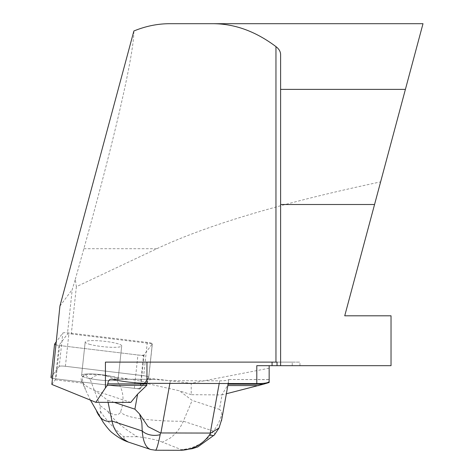 <?xml version="1.0" encoding="UTF-8"?>
<svg xmlns="http://www.w3.org/2000/svg" width="474" height="474" viewBox="0 0 474 474"><rect width="100%" height="100%" fill="white"/><g stroke="black" fill="none" stroke-linecap="round" stroke-linejoin="round"><path stroke-width="0.36" stroke-dasharray="2.37 1.78" d="M76.373 286.693L71.296 333.963L67.444 334.034L72.22 289.578L75.289 279.411L76.373 286.693L156.835 248.708C206.765 225.239 281.36 202.961 380.616 181.88L344.734 315.803L391.032 315.803L391.032 365.673L269.155 365.673L269.155 368.215L191.223 383.306L191.223 394.682L221.684 394.937L222.17 394.344L219.444 409.388L221.145 410.97L221.909 414.252L218.579 423.164L213.608 431.168C205.882 442.135 195.134 448.309 181.376 449.678L162.493 442.159L169.662 438.432C175.623 434.214 180.185 428.466 183.343 421.196L192.154 400.435M51.85 384.432L55.262 379.846L58.96 345.439L67.444 334.034M59.92 306.115L72.22 289.578M71.296 333.963L152.361 343.757L148.664 378.163L191.223 383.306M100.055 405.519L90.173 379.301L94.314 376.208L98.675 374.721L104.505 375.455L115.757 379.159C123.394 388.876 125.006 399.695 120.597 411.622L119.975 413.061L117.949 414.649L114.655 414.774L111.283 413.559L107.888 411.503L100.055 405.519L100.47 413.95L100.103 414.738L99.546 414.869L98.094 413.666M90.427 400.133L85.527 389.764L82.168 379.076L83.827 375.402L85.273 374.691L90.173 379.301M130.765 402.408L94.841 390.57C88.922 387.993 84.959 385.534 82.944 383.188L81.404 380.669L80.936 378.685L82.168 379.076M108.078 402.355L107.622 400.18L94.841 390.57M104.505 375.455L127.524 378.809L145.192 381.931L145.003 383.093L179.391 390.783L192.171 400.394L219.444 409.388M214.39 434.954A14.25 4.106 37.9 0 0 213.608 431.168L183.343 421.196C173.484 421.505 124.982 420.45 120.597 411.622M127.524 378.809L115.757 379.159M146.934 383.318L148.03 380.924L149.245 379.941L152.118 379.277L170.367 380.699L219.693 380.829C224.777 380.818 227.81 380.397 228.806 379.567L227.591 385.534L222.17 394.344M221.761 419.223L221.909 414.252M228.225 383.525L228.93 379.473L269.155 379.668L269.155 381.345M85.273 374.691A15.672 2.352 -173.9 0 1 98.675 374.721M162.493 442.159C156.509 439.801 148.084 437.988 137.235 436.714C122.772 427.868 112.99 419.46 107.888 411.503M137.235 436.714L123.631 436.678C113.292 427.809 105.607 419.407 100.583 411.485M123.631 436.678L124.905 440.713M83.827 375.402L80.936 378.685M114.264 402.367L107.622 400.18M151.052 449.601L144.819 447.557M191.223 394.682L179.391 390.783M181.376 449.678L181.809 450.152L180.825 450.294M256.795 365.673L269.155 365.673M105.429 362.106L299.959 362.106L292.239 362.106L292.239 365.673L277.041 365.673L292.239 365.673M277.041 365.673L277.041 362.106L292.239 362.106M75.289 279.411L83.857 248.708C114.424 139.332 133.982 54.22 133.881 30.994M280.614 54.8L280.614 365.673M405.4 89.385L423.004 23.7L169.68 23.7M269.155 382.506L269.155 368.215M82.843 376.522A18.367 2.755 -173.9 0 1 81.605 375.349A18.367 2.755 -173.9 0 1 92.744 374.01A18.367 2.755 -173.9 0 1 112.362 376.599A18.367 2.755 6.1 0 1 118.127 379.271A18.367 2.755 -173.9 0 1 105.826 380.551A18.367 2.755 -173.9 0 1 85.681 377.565A18.367 2.755 6.1 0 0 105.826 380.551A18.367 2.755 6.1 0 0 118.127 379.271A18.367 2.755 -173.9 0 0 100.162 374.567A18.367 2.755 -173.9 0 0 81.605 375.349A18.367 2.755 -173.9 0 0 85.681 377.565A18.367 2.755 6.1 0 1 82.843 376.522M145.003 383.093L148.664 378.163M55.262 379.846L82.944 383.188M221.684 394.937L226.376 393.758M145.192 381.931L139.925 389.012L143.509 355.66L152.361 343.757M58.96 345.439L143.509 355.66M139.925 389.012L82.34 382.05M89.26 344.207A18.367 2.755 6.1 0 0 109.411 347.199A18.367 2.755 6.1 0 0 121.711 345.913A18.367 2.755 6.1 0 0 103.747 341.215A18.367 2.755 6.1 0 0 85.19 341.991A18.367 2.755 6.1 0 0 89.26 344.207A18.367 2.755 -173.9 0 1 85.19 341.991A18.367 2.755 -173.9 0 1 103.747 341.215A18.367 2.755 -173.9 0 1 121.711 345.913A18.367 2.755 -173.9 0 1 109.411 347.199A18.367 2.755 -173.9 0 1 89.26 344.207M55.926 344.835A5.652 0.847 6.1 0 0 59.617 345.516L137.916 354.985A5.652 0.847 6.1 0 0 144.096 354.872L152.29 343.851A5.652 0.847 6.1 0 0 152.32 343.78A5.652 0.847 6.1 0 0 147.284 342.388L68.985 332.926A5.652 0.847 6.1 0 0 62.805 333.038L56.234 341.873M54.611 344.059L51.026 377.411L59.22 366.39A5.652 0.847 -173.9 0 1 65.4 366.284L143.699 375.746A5.652 0.847 -173.9 0 1 148.735 377.132A5.652 0.847 -173.9 0 1 148.706 377.209L140.511 388.224A5.652 0.847 -173.9 0 1 134.332 388.336L56.033 378.874A5.652 0.847 -173.9 0 1 52.484 378.228M59.22 366.396C59.92 365.958 61.987 365.922 65.424 366.284L143.681 375.74C147.041 376.202 148.718 376.688 148.706 377.209L140.517 388.224C139.812 388.656 137.744 388.698 134.314 388.336L56.056 378.874C52.697 378.418 51.02 377.926 51.032 377.405L59.22 366.396L62.805 333.038M170.367 380.699L169.888 383.377M219.693 380.829L219.207 383.502M83.857 248.708L156.835 248.708M153.422 379.378L112.101 379.271M228.118 384.136L227.81 384.13M148.706 377.209L152.29 343.851M144.096 354.872L140.511 388.224M59.617 345.516L56.033 378.874M134.332 388.336L137.916 354.985M147.284 342.388L143.699 375.746M65.4 366.284L68.985 332.926M81.404 380.669L85.521 389.77M299.959 365.673L299.959 362.106M228.93 379.473L269.066 379.573M111.431 379.17L152.118 379.277M85.19 341.991L81.605 375.349L85.19 341.991M121.711 345.913L118.127 379.271L121.711 345.913M152.32 343.78L148.735 377.132"/><path stroke-width="0.71" d="M380.616 181.88L423.004 23.7L169.68 23.7C157.623 23.718 145.69 26.147 133.881 30.994L59.92 306.115L51.85 384.432L95.807 402.319L105.429 387.91L105.429 362.106L277.041 362.106L277.041 365.673L280.614 365.673L280.614 89.385L405.4 89.385L344.734 315.803L391.032 315.803L391.032 365.673L280.614 365.673M124.905 440.713L126.534 441.424C122.274 439.813 117.653 437.04 112.676 433.106C110.744 431.921 107.58 428.306 103.196 422.251L90.427 400.133M126.534 441.424L128.312 442.07L121.948 438.308C116.782 433.787 113.458 428.022 111.977 421.013C105.341 422.411 100.251 419.259 96.702 411.562M128.312 442.07L151.052 449.601C146.022 448.191 143.083 441.981 142.236 430.99L111.977 421.013L108.078 402.355M219.207 383.502L210.231 433.07L160.49 432.958L160.182 434.652C158.138 444.576 156.598 449.773 155.561 450.235L180.345 450.3C192.586 449.909 202.327 444.736 209.579 434.776L210.64 433.088L219.012 428.046L221.761 419.223M95.807 402.319L130.765 402.408L137.62 394.131L146.786 385.326L146.934 383.318M137.62 394.131L134.894 409.169L139.611 414.039L148.048 426.641L160.49 432.958M210.231 433.07L210.64 433.088M209.579 434.776A14.25 4.106 37.9 0 0 214.384 434.954L219.012 428.04M139.611 414.039L141.85 422.968L142.236 430.99A14.25 9.273 4.6 0 0 160.182 434.652M134.894 409.169L114.264 402.367M155.561 450.235L150.744 449.506M214.39 434.948L197.812 446.917L192.16 448.718L180.345 450.3M269.155 365.673L269.155 381.345C268.877 382.814 264.753 383.567 256.795 383.602L256.795 365.673L277.041 365.673M146.958 362.106L146.958 383.318C134.889 383.122 123.27 381.771 112.101 379.271L110.679 379.236L109.411 379.846L108.445 381.007L107.444 385.226L105.429 387.91M146.958 383.318L256.795 383.602M213.241 23.7C234.861 23.801 255.764 31.438 275.957 46.618C279.079 49.012 280.632 51.737 280.614 54.8L280.614 89.385M269.155 379.573L269.155 382.506L263.402 384.224L228.118 384.136M226.376 393.758L263.402 384.224M258.893 385.611L227.864 385.534M146.786 385.326L107.444 385.226M56.234 341.873L54.611 344.059A5.652 0.847 6.1 0 0 54.581 344.13A5.652 0.847 6.1 0 0 55.926 344.835M52.484 378.228A5.652 0.847 -173.9 0 1 50.996 377.482A5.652 0.847 -173.9 0 1 51.026 377.411M169.888 383.377L160.911 432.946M272.064 362.106L272.064 365.673M374.555 204.501L280.614 204.501M275.957 46.618L275.957 362.106M146.863 383.928L107.598 383.827M221.482 420.782L228.225 383.525M54.581 344.13L50.996 377.482"/></g></svg>
